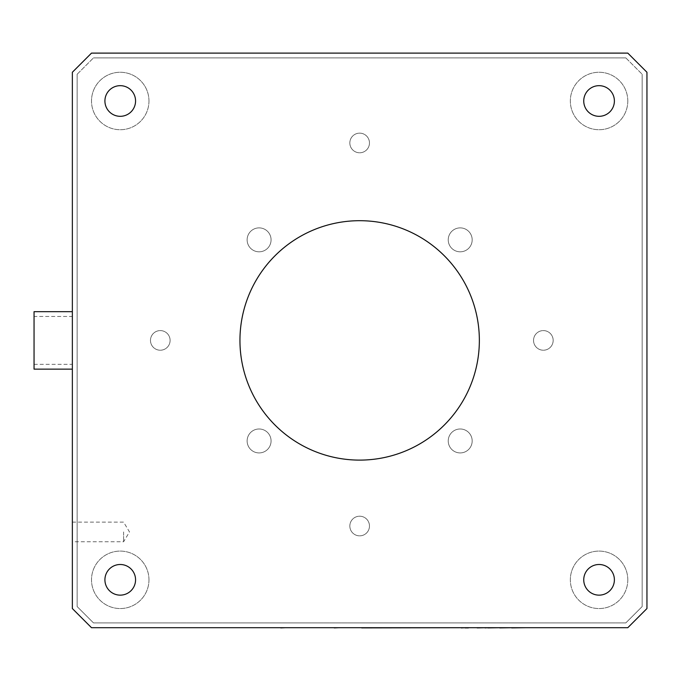 <?xml version="1.0" encoding="UTF-8"?>
<svg xmlns="http://www.w3.org/2000/svg" width="681" height="681" viewBox="0 0 681 681"><rect width="100%" height="100%" fill="white"/><g stroke="black" fill="none" stroke-linecap="round" stroke-linejoin="round"><path stroke-width="0.51" stroke-dasharray="3.4 2.55" d="M357.585 627.891L373.503 627.703L361.73 627.703M362.071 627.703L357.585 627.703L362.071 627.703M239.95 340.406A119.703 119.703 0 0 0 359.653 460.109A119.703 119.703 0 0 0 479.356 340.406A119.703 119.703 0 0 0 359.653 220.695A119.703 119.703 0 0 0 239.95 340.406M583.745 100.992A15.322 15.322 0 0 0 599.067 116.315A15.322 15.322 0 0 0 614.39 100.992A15.322 15.322 0 0 0 599.067 85.67A15.322 15.322 0 0 0 583.745 100.992M583.745 579.82A15.322 15.322 0 0 0 599.067 595.143A15.322 15.322 0 0 0 614.39 579.82A15.322 15.322 0 0 0 599.067 564.498A15.322 15.322 0 0 0 583.745 579.82M104.917 579.82A15.322 15.322 0 0 0 120.239 595.143A15.322 15.322 0 0 0 135.562 579.82A15.322 15.322 0 0 0 120.239 564.498A15.322 15.322 0 0 0 104.917 579.82M104.917 100.992A15.322 15.322 0 0 0 120.239 116.315A15.322 15.322 0 0 0 135.562 100.992A15.322 15.322 0 0 0 120.239 85.67A15.322 15.322 0 0 0 104.917 100.992M72.356 531.938L72.356 541.753L72.356 531.938M123.593 531.938L123.593 541.753L123.593 531.938M72.356 369.136L72.356 311.677L72.356 369.136M627.797 100.992A28.73 28.73 0 0 1 599.067 129.722A28.73 28.73 0 0 1 570.337 100.992A28.73 28.73 0 0 1 599.067 72.263A28.73 28.73 0 0 1 627.797 100.992A28.73 28.73 0 0 1 599.067 129.722A28.73 28.73 0 0 1 570.337 100.992A28.73 28.73 0 0 1 599.067 72.263A28.73 28.73 0 0 1 627.797 100.992M627.797 579.82A28.73 28.73 0 0 1 599.067 608.55A28.73 28.73 0 0 1 570.337 579.82A28.73 28.73 0 0 0 599.067 608.55A28.73 28.73 0 0 0 627.797 579.82A28.73 28.73 0 0 0 599.067 551.091A28.73 28.73 0 0 0 570.337 579.82A28.73 28.73 0 0 1 599.067 551.091A28.73 28.73 0 0 1 627.797 579.82M148.969 579.82A28.73 28.73 0 0 1 120.239 608.55A28.73 28.73 0 0 1 91.509 579.82A28.73 28.73 0 0 1 120.239 551.091A28.73 28.73 0 0 1 148.969 579.82A28.73 28.73 0 0 1 120.239 608.55A28.73 28.73 0 0 1 91.509 579.82A28.73 28.73 0 0 1 120.239 551.091A28.73 28.73 0 0 1 148.969 579.82M148.969 100.992A28.73 28.73 0 0 1 120.239 129.722A28.73 28.73 0 0 1 91.509 100.992A28.73 28.73 0 0 0 120.239 129.722A28.73 28.73 0 0 0 148.969 100.992A28.73 28.73 0 0 0 120.239 72.263A28.73 28.73 0 0 0 91.509 100.992A28.73 28.73 0 0 1 120.239 72.263A28.73 28.73 0 0 1 148.969 100.992M472.18 440.956A11.969 11.969 0 0 1 460.203 452.925A11.969 11.969 0 0 1 448.234 440.956A11.969 11.969 0 0 1 460.203 428.987A11.969 11.969 0 0 1 472.18 440.956A11.969 11.969 0 0 1 460.203 452.925A11.969 11.969 0 0 1 448.234 440.956A11.969 11.969 0 0 1 460.203 428.987A11.969 11.969 0 0 1 472.18 440.956M271.072 440.956A11.969 11.969 0 0 1 259.095 452.925A11.969 11.969 0 0 1 247.126 440.956A11.969 11.969 0 0 1 259.095 428.987A11.969 11.969 0 0 1 271.072 440.956A11.969 11.969 0 0 1 259.095 452.925A11.969 11.969 0 0 1 247.126 440.956A11.969 11.969 0 0 1 259.095 428.987A11.969 11.969 0 0 1 271.072 440.956M271.072 239.848A11.969 11.969 0 0 1 259.103 251.817A11.969 11.969 0 0 1 247.126 239.848A11.969 11.969 0 0 1 259.103 227.88A11.969 11.969 0 0 1 271.072 239.848A11.969 11.969 0 0 1 259.103 251.817A11.969 11.969 0 0 1 247.126 239.848A11.969 11.969 0 0 1 259.103 227.88A11.969 11.969 0 0 1 271.072 239.848M472.18 239.848A11.969 11.969 0 0 1 460.203 251.817A11.969 11.969 0 0 1 448.234 239.848A11.969 11.969 0 0 1 460.203 227.88A11.969 11.969 0 0 1 472.18 239.848A11.969 11.969 0 0 1 460.203 251.817A11.969 11.969 0 0 1 448.234 239.848A11.969 11.969 0 0 1 460.203 227.88A11.969 11.969 0 0 1 472.18 239.848M369.468 526.03A9.815 9.815 0 0 1 359.653 535.845A9.815 9.815 0 0 1 349.838 526.03A9.815 9.815 0 0 1 359.653 516.207A9.815 9.815 0 0 1 369.468 526.03A9.815 9.815 0 0 1 359.653 535.845A9.815 9.815 0 0 1 349.838 526.03A9.815 9.815 0 0 1 359.653 516.207A9.815 9.815 0 0 1 369.468 526.03M170.105 340.406A9.815 9.815 0 0 1 160.29 350.221A9.815 9.815 0 0 1 150.475 340.406A9.815 9.815 0 0 1 160.29 330.591A9.815 9.815 0 0 1 170.105 340.406A9.815 9.815 0 0 1 160.29 350.221A9.815 9.815 0 0 1 150.475 340.406A9.815 9.815 0 0 1 160.29 330.591A9.815 9.815 0 0 1 170.105 340.406M553.168 340.406A9.815 9.815 0 0 1 543.353 350.221A9.815 9.815 0 0 1 533.538 340.406A9.815 9.815 0 0 1 543.353 330.591A9.815 9.815 0 0 1 553.168 340.406A9.815 9.815 0 0 1 543.353 350.221A9.815 9.815 0 0 1 533.538 340.406A9.815 9.815 0 0 1 543.353 330.591A9.815 9.815 0 0 1 553.168 340.406M369.468 142.967A9.815 9.815 0 0 1 359.653 152.782A9.815 9.815 0 0 1 349.838 142.967A9.815 9.815 0 0 1 359.653 133.144A9.815 9.815 0 0 1 369.468 142.967A9.815 9.815 0 0 1 359.653 152.782A9.815 9.815 0 0 1 349.838 142.967A9.815 9.815 0 0 1 359.653 133.144A9.815 9.815 0 0 1 369.468 142.967M34.05 316.461L34.05 364.344L34.05 316.461L72.356 316.461L72.356 364.344L72.356 316.461M34.05 364.344L72.356 364.344M334.303 627.703L338.568 627.703L334.303 627.703M285.16 627.703L276.052 627.703M296.235 627.891L290.523 627.891L296.235 627.703M302.219 627.703L303.292 627.703M253.153 627.891L247.382 627.891M267.454 627.703L261.291 627.703L267.454 627.703M311.804 627.703L302.219 627.891M392.98 627.703L394.801 627.703L392.98 627.703M398.743 627.703L397.185 627.703M408.26 627.703L416.525 627.703L408.26 627.703M442.216 627.703L440.335 627.703M455.027 627.891L439.722 627.703L455.027 627.703M485.059 627.703L486.881 627.703L485.059 627.703M490.822 627.703L489.264 627.703M502.731 627.703L501.173 627.703M514.649 627.703L513.082 627.703M370.77 627.703L373.503 627.703M442.429 627.891L449.664 627.891L442.429 627.703M525.621 627.891L451.282 627.703M461.522 627.891L466.442 627.891L461.522 627.703M393.541 627.703L397.074 627.703M425.14 627.703L418.985 627.703M627.797 627.703L91.509 627.703L72.356 608.55L72.356 72.263L91.509 53.109L627.797 53.109L646.95 72.263L646.95 608.55L627.797 627.703L91.509 627.703L72.356 608.55L72.356 72.263L91.509 53.109L627.797 53.109L646.95 72.263L646.95 608.55L627.797 627.703L91.509 627.703L72.356 608.55L72.356 72.263L91.509 53.109L627.797 53.109L646.95 72.263L646.95 608.55L627.797 627.703M525.621 627.703L474.47 627.703L525.621 627.703M462.356 627.703L465.361 627.703M453.725 627.703L452.805 627.703M441.816 627.703L442.99 627.703M424.22 627.703L431.814 627.891L424.22 627.703M467.541 627.703L475.806 627.703L467.541 627.703M461.999 627.703L465.574 627.703L461.999 627.891M429.422 627.703L437.687 627.703L429.422 627.703M423.88 627.703L427.455 627.703M418.134 627.703L421.709 627.703M375.461 627.703L383.735 627.703L375.461 627.703M322.556 627.703L321.27 627.703M310.57 627.703L304.526 627.703L310.57 627.703M303.292 627.891L297.52 627.703M294.72 627.703L290.242 627.703L294.72 627.891M286.718 627.703L285.424 627.703M278.997 627.703L276.307 627.703L278.997 627.703M271.43 627.703L269.557 627.703M257.895 627.703L254.6 627.891M246.071 627.891L240.299 627.891M238.044 627.703L235.805 627.703M326.931 627.703L331.196 627.891M361.637 627.703L363.892 627.891L361.637 627.703M34.05 369.136L34.05 311.677M642.166 606.567L625.813 622.911L93.493 622.911L77.14 606.567L93.493 622.911L625.813 622.911L642.166 606.567L642.166 74.246L642.166 606.567M625.813 57.894L642.166 74.246L625.813 57.894L93.493 57.894L625.813 57.894M77.149 74.246L93.493 57.894L77.149 74.246L77.149 606.567L77.149 74.246M524.242 627.891L475.849 627.891L524.242 627.703M485.97 627.891L486.881 627.891L485.97 627.703M489.264 627.891L497.947 627.703M501.173 627.891L509.865 627.703M513.082 627.891L521.774 627.703M508.418 627.891L484.531 627.891L508.418 627.703M468.502 627.891L460.918 627.703L468.502 627.891M439.722 627.891L447.443 627.703L439.722 627.891M465.361 627.891L469.422 627.891L466.408 627.703M466.408 627.891L462.356 627.891M445.238 627.891L442.812 627.703L445.238 627.703M452.397 627.891L460.39 627.891L453.24 627.703M452.805 627.891L453.725 627.891M442.99 627.891L447.834 627.703M447.834 627.891L438.939 627.703M438.939 627.891L441.816 627.891M427.753 627.891L424.22 627.891L427.753 627.891M413.358 627.891L409.179 627.703L413.358 627.891M418.985 627.891L417.683 627.703M417.683 627.891L404.599 627.891L421.471 627.703M421.471 627.891L425.14 627.891M397.074 627.891L379.675 627.703M379.675 627.891L393.541 627.891M457.615 627.703L452.286 627.891L457.615 627.703M440.335 627.891L433.882 627.703M433.882 627.891L434.359 627.703M434.359 627.891L429.422 627.891L433.269 627.703M429.243 627.703L367.468 627.703M367.468 627.891L371.017 627.703M371.017 627.891L432.793 627.703M433.269 627.891L429.49 627.703M375.461 627.891L383.735 627.891L375.461 627.891M393.899 627.891L392.98 627.891L393.899 627.703M397.185 627.891L405.876 627.703M408.26 627.891L416.525 627.891L408.26 627.891M429.49 627.891L366.991 627.703M366.991 627.891L370.77 627.891M432.793 627.891L429.243 627.891M390.86 627.703L383.36 627.891L390.86 627.703M394.265 627.891L399.951 627.891L394.265 627.703M402.65 627.891L408.336 627.891L402.65 627.703M421.147 627.891L429.83 627.891L421.147 627.703M415.64 627.703L411.452 627.891L415.64 627.703M405.476 627.891L402.948 627.703L405.476 627.703M397.091 627.891L394.563 627.703L397.091 627.703M389.345 627.703L385.165 627.891L389.345 627.703M387.046 627.891L385.131 627.891L387.012 627.703M521.774 627.891L514.776 627.703M509.865 627.891L502.867 627.703M497.947 627.891L490.95 627.703M479.118 627.891L477.211 627.891L479.092 627.703M479.092 627.891L481.833 627.703M481.833 627.891L479.169 627.891M474.265 627.891L471.627 627.891L474.265 627.703M469.081 627.891L471.627 627.891L469.081 627.703M456.279 627.891L458.849 627.891L456.279 627.703M458.849 627.891L454.644 627.703L458.849 627.891M451.282 627.891L442.216 627.891M436.146 627.891L433.508 627.891L436.146 627.703M430.962 627.891L433.508 627.891L430.962 627.703M427.455 627.891L426.025 627.703M426.025 627.891L423.88 627.891M421.709 627.891L420.279 627.703M420.279 627.891L418.134 627.891M414.984 627.891L412.345 627.891L414.984 627.703M409.8 627.891L412.345 627.891L409.8 627.703M405.876 627.891L398.879 627.703M387.012 627.891L389.753 627.703M389.753 627.891L387.089 627.891M382.186 627.891L379.555 627.891L382.186 627.891M377.002 627.891L379.555 627.891L377.002 627.703M373.503 627.891L364.437 627.703M364.437 627.891L361.73 627.891M362.258 627.891L361.16 627.891L362.258 627.703M317.627 627.703L311.804 627.891M313.09 627.891L316.342 627.891L313.09 627.703M307.548 627.891L304.526 627.891L307.548 627.703M297.52 627.891L290.242 627.891M276.307 627.891L280.768 627.891L276.307 627.703M278.078 627.891L277.584 627.891L278.078 627.891M269.557 627.891L270.629 627.703M276.052 627.891L284.462 627.891L274.077 627.703M274.077 627.891L271.43 627.891M270.629 627.891L273.617 627.891L271.276 627.703M271.276 627.891L268.765 627.891M274.281 627.891L271.668 627.891L274.281 627.703M267.454 627.891L261.291 627.891M266.407 627.891L264.373 627.891L266.407 627.703M262.338 627.891L264.373 627.891L262.338 627.703M259.716 627.891L257.895 627.891M259.325 627.891L255.647 627.891L259.325 627.703M250.242 627.891L252.106 627.891L250.242 627.703M243.16 627.891L245.024 627.891L243.16 627.703M235.805 627.891L234.528 627.703M234.528 627.891L233.975 627.703M309.08 627.891L304.782 627.891L309.08 627.703M334.303 627.891L338.568 627.891M327.706 627.891L329.979 627.891L327.706 627.891M72.356 522.123L123.593 522.123L129.492 531.938L123.593 541.753L72.356 541.753"/><path stroke-width="1.02" d="M479.356 340.406A119.703 119.703 0 0 1 359.653 460.109A119.703 119.703 0 0 1 239.95 340.406A119.703 119.703 0 0 1 359.653 220.695A119.703 119.703 0 0 1 479.356 340.406M614.39 100.992A15.322 15.322 0 0 1 599.067 116.315A15.322 15.322 0 0 1 583.745 100.992A15.322 15.322 0 0 1 599.067 85.67A15.322 15.322 0 0 1 614.39 100.992M614.39 579.82A15.322 15.322 0 0 1 599.067 595.143A15.322 15.322 0 0 1 583.745 579.82A15.322 15.322 0 0 1 599.067 564.498A15.322 15.322 0 0 1 614.39 579.82M135.562 579.82A15.322 15.322 0 0 1 120.239 595.143A15.322 15.322 0 0 1 104.917 579.82A15.322 15.322 0 0 1 120.239 564.498A15.322 15.322 0 0 1 135.562 579.82M135.562 100.992A15.322 15.322 0 0 1 120.239 116.315A15.322 15.322 0 0 1 104.917 100.992A15.322 15.322 0 0 1 120.239 85.67A15.322 15.322 0 0 1 135.562 100.992M72.356 311.677L34.05 311.677L34.05 369.136L72.356 369.136M91.509 627.703L627.797 627.703L646.95 608.55L646.95 72.263L627.797 53.109L91.509 53.109L72.356 72.263L72.356 608.55L91.509 627.703M467.541 627.703L477.211 627.703M477.211 627.891L485.059 627.703M485.059 627.891L487.86 627.703M487.86 627.891L499.769 627.703M499.769 627.891L511.686 627.703M511.686 627.891L525.621 627.703M361.73 627.703L357.585 627.703M361.73 627.891L461.233 627.703M465.123 627.891L468.383 627.891M461.233 627.891L465.574 627.703M322.556 627.703L321.27 627.703M290.242 627.703L317.627 627.703M286.718 627.703L285.424 627.703M268.765 627.703L280.768 627.703M261.291 627.703L267.454 627.703M254.6 627.703L260.244 627.703M247.382 627.703L253.153 627.703M240.299 627.703L246.071 627.703M233.975 627.703L238.044 627.703M280.768 627.891L285.16 627.703M334.303 627.891L338.568 627.703M331.196 627.703L326.931 627.703"/></g></svg>
